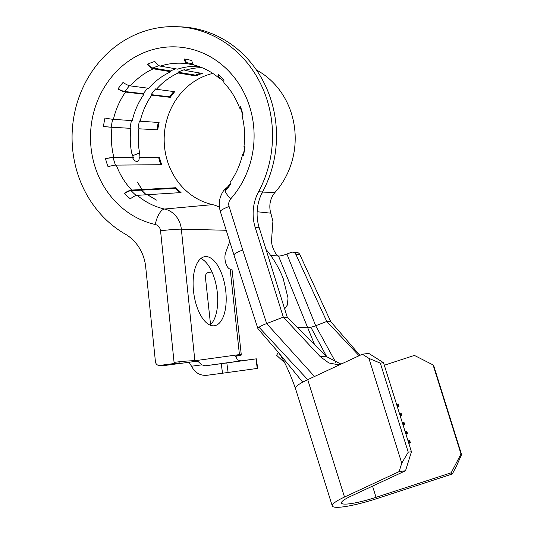 <?xml version="1.0" encoding="UTF-8"?>
<svg xmlns="http://www.w3.org/2000/svg" width="534" height="534" viewBox="0 0 534 534"><rect width="100%" height="100%" fill="white"/><g stroke="black" fill="none" stroke-linecap="round" stroke-linejoin="round"><path stroke-width="0.8" d="M336.12 507.3A41.846 6.381 -17.4 0 1 332.268 505.918A41.846 6.381 -17.4 0 1 344.51 497.041L399.138 471.595L401.755 463.178L408.243 452.185L411.44 451.764L405.526 470.754L350.898 496.206A32.187 4.906 162.6 0 0 341.48 503.028A32.187 4.906 162.6 0 0 344.443 504.096A32.187 4.906 162.6 0 0 376.049 497.328L451.19 472.79L460.989 453.98L461.57 454.567L456.69 465.628L452.345 473.972L377.204 498.502A41.846 6.381 -17.4 0 1 336.12 507.3M302.718 382.164A41.846 6.381 -17.4 0 1 307.724 379.661L342.134 363.627L338.109 364.729L328.844 362.966L320.26 356.672L283.314 317.149L266.66 323.557L242.723 249.992A16.093 2.456 162.6 0 0 233.992 255.098A16.093 2.456 162.6 0 0 233.992 255.105L257.929 328.67A16.093 2.456 162.6 0 0 258.009 328.817L277.887 351.799L302.718 382.164A41.846 6.381 -17.4 0 0 295.482 388.538L332.268 505.918M277.88 351.793L279.676 354.216C283.774 359.869 289.942 372.865 295.496 388.572A41.846 6.381 -17.4 0 1 295.482 388.538M359.923 355.344L330.753 321.648L326.775 321.468L315.674 325.747C312.15 327.035 309.42 327.709 307.477 327.769L297.291 327.309M342.134 363.627L362.352 354.216L368.74 353.374L383.532 362.719L411.44 451.764M284.649 308.919L287.365 305.014L288.026 298.059L283.14 278.347C279.589 269.516 275.364 261.807 270.478 255.225A34.87 11.474 69.5 0 0 266.045 249.538M256.407 69.967A76.716 69.907 92.6 0 1 291.424 113.462A76.716 69.907 92.6 0 1 275.164 192.24A20.385 18.577 -87.4 0 0 270.838 213.173L272.907 221.196L271.539 240.293A9.659 3.177 69.5 0 0 273.808 249.959A9.659 3.177 69.5 0 0 278.721 256.08M212.819 73.412A67.064 61.11 -87.4 0 0 167.469 161.208A67.064 61.11 -87.4 0 0 212.579 204.635A30.044 27.374 92.6 0 1 219.427 207.252M243.457 154.366A16.093 1.315 -167 0 0 242.529 154.586A16.093 1.315 -167 0 0 243.477 155.287A78.378 71.416 92.6 0 0 244.332 151.075A78.378 71.416 92.6 0 0 244.986 146.823A16.093 0.594 -172.8 0 1 243.971 146.483C245.266 136.07 244.632 125.837 242.056 115.785A16.093 2.109 165.5 0 1 242.977 114.737A78.378 71.416 92.6 0 0 241.809 110.631A78.378 71.416 92.6 0 0 240.433 106.613A16.093 2.79 159.7 0 0 239.639 108.055C236.048 98.476 230.928 90.159 224.28 83.097A16.093 4.973 136.6 0 1 224.06 80.053A78.378 71.416 92.6 0 0 221.169 77.163A78.378 71.416 92.6 0 0 218.139 74.453A16.093 5.42 130.2 0 0 218.806 77.917C211.557 71.823 203.567 67.598 194.843 65.241A16.093 6.501 105.1 0 1 191.793 60.542A78.378 71.416 92.6 0 0 187.961 59.634A78.378 71.416 92.6 0 0 184.09 58.96A16.093 6.602 98.2 0 0 187.794 63.8A73.692 67.144 -87.4 0 0 160.28 66.116A16.093 6.288 72.3 0 1 154.82 61.423A78.378 71.416 92.6 0 0 151.069 62.745A78.378 71.416 92.6 0 0 147.391 64.287A16.093 6.014 65.6 0 0 153.298 68.806A73.692 67.144 -87.4 0 0 130.409 85.901A16.093 4.385 41.4 0 1 123.047 82.47A78.378 71.416 92.6 0 0 120.39 85.66A78.378 71.416 92.6 0 0 117.894 89.004A16.093 3.811 35.2 0 0 125.557 92.048A73.692 67.144 -87.4 0 0 113.435 119.336A16.093 1.315 13 0 1 104.998 118.027A78.378 71.416 92.6 0 0 104.137 122.239A78.378 71.416 92.6 0 0 103.489 126.491A16.093 0.594 7.2 0 0 112.013 127.292A73.692 67.144 -87.4 0 0 113.902 157.463A16.093 2.109 -14.5 0 0 105.492 158.585A78.378 71.416 92.6 0 0 106.666 162.683A78.378 71.416 92.6 0 0 108.042 166.708A16.093 2.79 -20.3 0 1 116.299 165.099A73.692 67.144 -87.4 0 0 131.691 190.071A16.093 4.973 -43.4 0 0 124.409 193.261A78.378 71.416 92.6 0 0 127.299 196.152A78.378 71.416 92.6 0 0 130.329 198.868A16.093 5.42 -49.8 0 1 137.251 195.337L147.331 194.703L156.435 200.096L147.524 194.69L181.039 192.587A67.938 61.904 92.6 0 1 175.913 187.728L175.366 188.348L141.517 190.137L142.064 189.517L175.913 187.728M142.064 189.517L137.412 182.081L141.87 189.53L131.691 190.071M116.299 165.099L161.722 164.706A67.938 61.904 92.6 0 1 160.527 161.221A67.938 61.904 92.6 0 1 159.512 157.663L139.254 157.817C139.114 160.233 138.359 161.475 136.991 161.555C135.523 161.482 134.047 160.227 132.579 157.79L113.168 157.704A15.239 2.002 165.5 0 0 105.525 158.698M146.089 194.783L141.323 190.151L141.87 189.53M218.806 77.917A16.093 5.42 130.2 0 0 219.814 78.365L220.829 78.538M239.639 108.055A16.093 2.79 159.7 0 0 240.747 108.596M132.479 155.741L139.614 152.991L139.995 157.577L159.512 157.663M139.614 152.991A70.314 64.073 92.6 0 1 138.847 128.794L157.777 129.849A67.938 61.904 92.6 0 1 159.085 122.513L140.202 121.198A70.314 64.073 92.6 0 1 151.769 95.159L170.259 97.355A67.938 61.904 92.6 0 1 174.731 91.688L156.402 89.291A70.314 64.073 92.6 0 1 178.243 72.978L195.838 75.928A67.938 61.904 92.6 0 1 202.273 73.445L184.904 70.415A70.314 64.073 92.6 0 1 201.885 67.618M179.851 192.661A68.799 62.692 92.6 0 1 175.366 188.348M146.276 194.77L141.517 190.137M242.529 154.586C240.153 164.746 236.075 173.937 230.294 182.161A16.093 3.811 -144.8 0 0 230.581 184.31A78.378 71.416 92.6 0 1 228.078 187.661A78.378 71.416 92.6 0 1 225.421 190.852A16.093 4.385 -138.6 0 1 225.455 188.295A16.093 4.385 -138.6 0 1 226.656 187.801L227.03 187.781M160.28 66.116L177.588 69.14A71.316 64.988 -87.4 0 1 198.501 66.35M187.794 63.8L194.283 65.021M130.409 85.901L148.679 88.284A71.316 64.988 -87.4 0 1 170.833 71.743L170.54 70.949L153.024 68.018A15.239 5.694 -114.4 0 1 147.751 64.127M153.298 68.806L170.833 71.743M113.435 119.336L132.252 120.644A71.316 64.988 -87.4 0 1 143.986 94.238L143.366 93.71L124.963 91.528A15.239 3.611 -144.8 0 1 118.021 88.824M125.557 92.048L143.986 94.238M113.902 157.463L133.346 157.55L131.678 153.011A71.316 64.988 -87.4 0 1 130.877 128.347L111.266 127.185A15.239 0.561 -172.8 0 1 103.489 126.458M112.013 127.292L130.877 128.347M139.995 157.577L139.254 157.817M160.874 164.712A68.799 62.692 92.6 0 1 158.758 157.904M137.612 161.442L136.991 161.555M132.579 157.79L133.346 157.55M157.777 129.849L138.847 128.794M156.996 129.735A68.799 62.692 92.6 0 1 158.291 122.46M138.072 128.681A71.176 64.854 92.6 0 1 139.441 120.991L140.202 121.198M131.457 120.591A72.177 65.769 -87.4 0 0 130.102 128.233M170.259 97.355L169.645 96.834L151.155 94.638L151.769 95.159M169.645 96.834A68.799 62.692 92.6 0 1 173.764 91.561M151.155 94.638A71.176 64.854 92.6 0 1 155.841 88.697L156.402 89.291M147.711 88.157A72.177 65.769 -87.4 0 0 143.366 93.71M195.838 75.928L195.537 75.134L177.949 72.19L178.243 72.978M195.537 75.134A68.799 62.692 92.6 0 1 200.51 73.138M177.949 72.19A71.176 64.854 92.6 0 1 184.691 69.587L184.904 70.415M175.826 68.833A72.177 65.769 -87.4 0 0 170.54 70.949M187.928 62.945A74.546 67.925 92.6 0 1 190.605 63.392L187.928 62.945A15.239 6.254 -81.8 0 1 184.624 59.04M223.799 81.368L219.361 77.263A15.239 5.133 -49.8 0 1 218.62 74.86M242.716 114.91L240.44 107.755A15.239 2.643 -20.3 0 1 240.6 107.067M200.837 258.503A34.87 16.007 -97.8 0 1 217.024 290.189A34.87 16.007 -97.8 0 1 209.982 325.079M206.097 256.594A34.87 16.007 82.2 0 0 204.902 256.66A34.87 16.007 82.2 0 0 193.628 292.098A34.87 16.007 82.2 0 0 213.206 325.82A34.87 16.007 82.2 0 0 214.401 325.753A34.87 16.007 82.2 0 0 225.675 290.316A34.87 16.007 82.2 0 0 206.097 256.594M191.532 366.217C194.943 372.745 200.05 375.776 206.852 375.309L222.524 373.226L221.236 363.687L205.563 365.763L201.745 364.862L191.532 366.217L189.31 362.713M320.26 356.672L326.755 356.739L287.285 317.323L283.314 317.149L255.239 227.557A42.92 39.109 92.6 0 1 258.569 191.766A109.984 100.218 -87.4 0 0 267.113 100.052A109.984 100.218 -87.4 0 0 177.195 26.7A109.984 100.218 -87.4 0 0 77.477 173.089A109.984 100.218 -87.4 0 0 125.203 234.072A42.92 39.109 92.6 0 1 143.833 257.869A42.92 39.109 92.6 0 1 145.702 266.967L155.427 361.685A4.292 3.912 -87.4 0 0 159.125 365.456A4.292 3.912 -87.4 0 0 159.753 365.43L174.211 363.514L174.071 362.392A16.093 1.061 -5.9 0 1 194.857 360.737L194.91 361.465L197.2 361.158L198.294 361.672L201.745 364.862M235.861 356.305L241.315 355.043L239.512 355.297L230.154 269.063L230.595 269.103A16.093 0.881 -6.2 0 1 231.99 269.303L241.281 354.79A16.093 0.881 173.8 0 0 239.859 354.583A16.093 0.881 173.8 0 0 239.446 354.583L194.857 360.737L181.346 229.173L226.209 230.267M239.512 355.297L236.635 355.697L235.781 356.492L237.416 359.936L241.234 360.837L256.36 358.835L257.648 368.38L222.524 373.226M314.553 344.55L278.528 256.066L270.478 255.225M258.569 191.766L262.548 191.946A109.984 100.218 -87.4 0 0 271.092 100.232A109.984 100.218 -87.4 0 0 181.173 26.88L177.195 26.7M257.254 368.44L255.993 358.888M255.966 358.895L226.823 362.933L228.111 372.478M221.236 363.687L226.823 362.933M229.74 241.542L225.642 252.655A9.659 4.432 82.2 0 0 225.648 262.748A9.659 4.432 82.2 0 0 230.154 269.063M159.753 365.43L163.724 365.61L179.718 363.487M194.91 361.465L179.718 363.514L179.644 362.866L174.211 363.514M287.285 317.323L259.21 227.731L255.239 227.557M163.724 365.61A4.292 3.912 92.6 0 1 163.097 365.636L159.125 365.456M262.548 191.946A42.92 39.109 -87.4 0 0 259.21 227.731M210.556 324.579L205.403 277.166A4.292 3.918 -89.2 0 1 208.834 272.387L211.985 271.966M278.528 256.066C280.39 256.073 283.18 255.399 286.892 254.05L315.694 325.74M359.082 355.737L326.775 321.468L295.909 254.491A4.292 3.912 -87.4 0 0 292.605 252.168A4.292 3.912 -87.4 0 0 291.15 252.408L286.892 254.05M292.605 252.168L296.584 252.342A4.292 3.912 92.6 0 1 299.881 254.671L295.909 254.491M330.753 321.648L299.881 254.671M314.486 376.51L266.66 323.557A16.093 2.456 162.6 0 0 259.023 327.249A16.093 2.456 162.6 0 0 257.929 328.67M336.04 362.9L315.674 325.747A6.435 0.981 -17.4 0 1 310.835 327.255L326.728 356.705M384.32 365.236L414.404 355.41L433.081 364.929L460.989 453.98M326.755 356.739L340.972 364.101M383.532 362.719L380.335 363.14L368.907 358.354L401.755 463.178M368.907 358.354L362.352 354.216M380.335 363.14L408.243 452.185M396.622 404.498L398.237 403.971L398.998 406.401L397.389 406.921M399.479 413.603L401.087 413.076L401.848 415.505L400.24 416.033M402.336 422.708L403.944 422.187L404.705 424.61L403.097 425.137M405.186 431.819L406.795 431.292L407.555 433.721L405.947 434.249M408.043 440.924L409.651 440.396L410.412 442.826L408.804 443.353M433.081 364.929L433.661 365.516L461.57 454.567M405.526 470.754L399.138 471.595M452.345 473.972L451.19 472.79M244.826 146.59L243.364 154.78A15.239 1.242 13 0 0 243.531 155.034M230.281 183.649L226.102 188.862A15.239 4.152 41.4 0 0 225.822 190.391M141.323 190.151L131.164 190.691A15.239 4.706 136.6 0 0 124.622 193.482M402.883 424.457L404.492 423.929M402.629 423.642L404.238 423.122M400.026 415.345L401.635 414.825M399.772 414.538L401.381 414.01M397.169 406.24L398.778 405.713M396.916 405.433L398.524 404.906M405.733 433.561L407.342 433.034M405.48 432.754L407.088 432.226M408.59 442.666L410.199 442.145M408.336 441.858L409.945 441.331M284.675 362.753L276.585 355.277L278.381 352.427M259.023 327.249L307.724 379.661L344.51 497.041M372.538 486.12L376.049 497.328M275.164 192.24L261.987 193.021M212.579 204.635L164.572 209.041A23.416 21.34 92.6 0 1 180.325 224.207A23.416 21.34 92.6 0 1 181.346 229.173A16.093 1.061 -5.9 0 0 160.554 230.822A7.349 6.695 -87.4 0 0 160.233 229.266A7.349 6.695 -87.4 0 0 155.294 224.507A89.759 81.789 92.6 0 1 94.912 166.374A89.759 81.789 92.6 0 1 145.769 51.925A89.759 81.789 92.6 0 1 249.678 106.767A89.759 81.789 92.6 0 1 230.648 198.935A16.093 4.412 -138.4 0 1 225.241 188.542C219.594 195.357 217.965 203.04 220.355 211.591L233.992 255.098M137.251 195.337A73.692 67.144 -87.4 0 0 164.572 209.041A16.093 6.548 -77.4 0 0 155.294 224.507M115.484 165.139A74.546 67.925 92.6 0 1 114.283 161.602A74.546 67.925 92.6 0 1 113.168 157.704M111.266 127.185A74.546 67.925 92.6 0 1 111.88 123.14A74.546 67.925 92.6 0 1 112.667 119.269M124.963 91.528A74.546 67.925 92.6 0 1 127.339 88.344A74.546 67.925 92.6 0 1 129.508 85.72M153.024 68.018A74.546 67.925 92.6 0 1 156.522 66.55A74.546 67.925 92.6 0 1 158.998 65.655M190.605 63.392A74.546 67.925 92.6 0 1 191.532 63.573M270.838 213.173L257.141 211.744M174.071 362.392L160.554 230.822M230.648 198.935A7.349 6.695 -87.4 0 0 229.086 206.478L242.723 249.992M241.234 360.837L205.563 365.763M229.086 206.478A16.093 2.456 162.6 0 0 220.355 211.591M136.203 195.517A74.546 67.925 92.6 0 1 133.907 193.441A74.546 67.925 92.6 0 1 131.164 190.691"/></g></svg>
